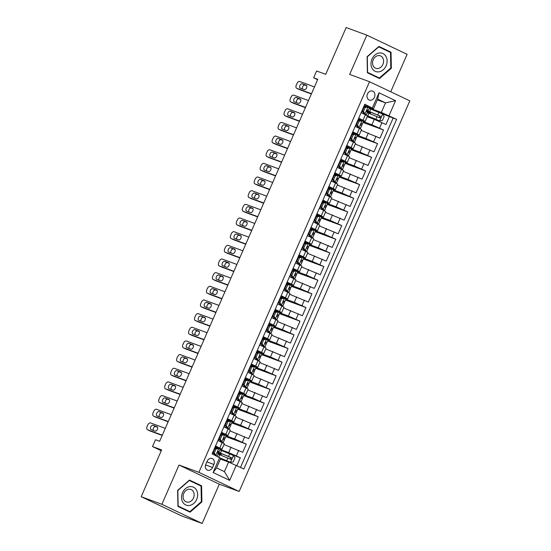 <?xml version="1.0" encoding="UTF-8"?>
<svg xmlns="http://www.w3.org/2000/svg" width="551" height="551" viewBox="0 0 551 551"><rect width="100%" height="100%" fill="white"/><g stroke="black" fill="none" stroke-linecap="round" stroke-linejoin="round"><path stroke-width="0.83" d="M367.483 93.932A4.773 3.85 110.2 0 0 369.322 100.068A4.773 3.85 110.2 0 0 374.453 97.245A4.773 3.85 110.2 0 0 372.614 91.108A4.773 3.85 110.2 0 0 367.483 93.932M390.735 91.79L407.113 54.301L366.835 35.147L346.152 27.55L325.717 74.33L316.611 70.983L313.629 77.815L317.603 79.702M239.162 491.478L409.813 100.861L369.535 81.713L198.877 472.331L239.162 491.478L219.305 484.184L179.02 465.03L161.87 504.303L202.148 523.45L219.305 484.184M202.148 523.45L181.465 515.853L141.187 496.699L161.622 449.919L152.524 446.579L161.264 450.732M161.87 504.303L141.187 496.699M364.693 104.532L361.422 112.872L365.396 114.76L363.013 120.221L365.168 121.392L358.694 119.106M363.013 120.221L359.038 118.334L355.457 126.53L359.431 128.417L357.041 133.879L359.204 135.05L352.73 132.763M357.041 133.879L353.067 131.992L349.486 140.188L353.46 142.075L351.077 147.537L353.232 148.708L346.765 146.421M351.077 147.537L347.102 145.65L343.521 153.846L347.495 155.733L345.105 161.195L347.268 162.366L340.793 160.079M345.105 161.195L341.138 159.308L337.556 167.504L341.53 169.391L339.14 174.853L341.303 176.024L334.829 173.737M339.14 174.853L335.166 172.966L331.585 181.162L335.559 183.049L333.176 188.511L335.332 189.682L328.864 187.395M333.176 188.511L329.202 186.624L325.62 194.82L329.594 196.707L327.204 202.169L329.367 203.34L322.893 201.053M327.204 202.169L323.23 200.282L319.656 208.478L323.63 210.365L321.24 215.827L323.403 216.998L316.928 214.711M321.24 215.827L317.266 213.94L313.684 222.136L317.658 224.023L315.275 229.485L317.431 230.655L310.964 228.369M315.275 229.485L311.301 227.597L307.72 235.794L311.694 237.681L309.304 243.143L311.467 244.313L304.992 242.027M309.304 243.143L305.33 241.255L301.755 249.451L305.729 251.339L303.339 256.8L305.495 257.971L299.028 255.685M303.339 256.8L299.365 254.913L295.784 263.109L299.758 264.997L297.375 270.458L299.53 271.629L293.063 269.343M297.375 270.458L293.401 268.571L289.819 276.767L293.793 278.654L291.403 284.116L293.566 285.287L287.092 283M291.403 284.116L287.429 282.229L283.855 290.425L287.822 292.312L285.439 297.774L287.594 298.945L281.127 296.658M285.439 297.774L281.465 295.887L277.883 304.083L281.857 305.97L279.474 311.432L281.63 312.603L275.163 310.316M279.474 311.432L275.5 309.545L271.918 317.741L275.893 319.628L273.503 325.09L275.665 326.261L269.191 323.974M273.503 325.09L269.529 323.203L265.954 331.399L269.921 333.286L267.538 338.748L269.694 339.919L263.226 337.632M267.538 338.748L263.564 336.861L259.982 345.057L263.957 346.944L261.573 352.406L263.729 353.577L257.255 351.29M261.573 352.406L257.599 350.519L254.018 358.715L257.992 360.602L255.602 366.064L257.765 367.235L251.29 364.948M255.602 366.064L251.628 364.177L248.046 372.373L252.021 374.26L249.637 379.722L251.793 380.893L245.326 378.606M249.637 379.722L245.663 377.834L242.082 386.031L246.056 387.918L243.666 393.38L245.829 394.55L239.354 392.264M243.666 393.38L239.699 391.492L236.117 399.689L240.091 401.576L237.701 407.037L239.864 408.208L233.39 405.922M237.701 407.037L233.727 405.15L230.146 413.346L234.12 415.234L231.737 420.695L233.893 421.866L227.425 419.58M231.737 420.695L227.763 418.808L224.181 427.004L228.155 428.892L225.765 434.353L227.928 435.524L221.454 433.238M225.765 434.353L221.798 432.466L218.217 440.662L224.347 443.72L221.963 449.189L215.489 446.895M236.875 465.65L240.326 457.771L230.008 453.976M223.995 444.533L242.709 452.302L246.29 444.113L225.834 436.592M229.96 430.875L248.673 438.644L252.255 430.455L231.799 422.934M235.931 417.217L254.645 424.986L258.226 416.797L237.77 409.276M241.896 403.552L260.609 411.328L264.191 403.139L243.735 395.618M247.86 389.894L266.574 397.67L270.155 389.481L249.699 381.96M253.832 376.237L272.545 384.013L276.127 375.823L255.671 368.302M259.796 362.579L278.51 370.355L282.091 362.165L261.635 354.644M265.761 348.921L284.481 356.697L288.056 348.507L267.607 340.986M271.733 335.263L290.446 343.039L294.027 334.85L273.571 327.328M277.697 321.605L296.41 329.381L299.992 321.192L279.536 313.671M283.662 307.947L302.382 315.723L305.957 307.534L285.508 300.013M289.633 294.289L308.346 302.065L311.928 293.876L291.472 286.355M295.598 280.631L314.311 288.407L317.893 280.218L297.437 272.697M301.562 266.973L320.283 274.749L323.857 266.56L303.408 259.039M307.534 253.315L326.247 261.091L329.829 252.902L309.373 245.381M313.498 239.657L332.212 247.433L335.793 239.244L315.337 231.723M319.47 226L338.183 233.776L341.765 225.586L321.309 218.065M325.434 212.342L344.148 220.118L347.729 211.928L327.273 204.407M331.399 198.684L350.112 206.46L353.694 198.27L333.238 190.749M337.37 185.026L356.084 192.802L359.665 184.613L339.209 177.091M343.335 171.368L362.048 179.144L365.63 170.955L345.174 163.433M349.3 157.71L368.013 165.486L371.594 157.297L351.139 149.776M355.271 144.052L373.984 151.828L377.566 143.639L357.11 136.118M361.236 130.394L379.949 138.17L383.53 129.981L363.075 122.46M152.524 446.579L155.506 439.746L159.638 441.268L317.769 79.33L313.629 77.815M212.576 467.462L213.891 464.459A4.622 3.733 110.2 0 0 212.107 458.508A4.622 3.733 110.2 0 0 207.142 461.249L205.826 464.252A4.622 3.733 110.2 0 0 207.61 470.196A4.622 3.733 110.2 0 0 212.576 467.462L205.592 464.892M373.495 108.699L364.831 104.215L212.073 453.859L220.744 458.336L216.564 467.902L224.402 471.628L228.582 462.062L243.866 468.977L396.617 119.333L381.333 112.425L385.514 102.865L377.676 99.132L373.495 108.699L364.666 105.448M372.448 107.844L379.012 92.816L395.563 100.681L388.999 115.71M236.241 465.354L229.677 480.376L213.134 472.51L219.697 457.482M358.377 119.836L360.099 120.469M363.35 121.661L371.891 124.801L383.53 129.981M367.2 116.736L374.281 119.34L371.891 124.801M352.413 133.494L354.135 134.127M357.379 135.319L365.926 138.459L377.566 143.639M346.441 147.151L348.17 147.785M351.414 148.977L359.961 152.117L371.594 157.297M340.477 160.809L342.199 161.443M345.449 162.635L353.99 165.775L365.63 170.955M334.512 174.467L336.234 175.101M339.478 176.292L348.025 179.433L359.665 184.613M328.541 188.125L330.269 188.759M333.513 189.95L342.061 193.091L353.694 198.27M322.576 201.783L324.298 202.417M327.542 203.608L336.089 206.749L347.729 211.928M316.611 215.441L318.333 216.075M321.577 217.266L330.125 220.407L341.765 225.586M310.64 229.099L312.362 229.733M315.613 230.924L324.16 234.065L335.793 239.244M304.675 242.757L306.397 243.39M309.641 244.582L318.189 247.723L329.829 252.902M298.711 256.415L300.433 257.048M303.677 258.24L312.224 261.381L323.857 266.56M292.739 270.073L294.461 270.706M297.712 271.898L306.253 275.039L317.893 280.218M286.775 283.731L288.497 284.364M291.741 285.556L300.288 288.696L311.928 293.876M280.81 297.388L282.532 298.022M285.776 299.214L294.324 302.354L305.957 307.534M274.839 311.046L276.561 311.68M279.812 312.872L288.352 316.012L299.992 321.192M268.874 324.704L270.596 325.338M273.84 326.529L282.387 329.67L294.027 334.85M262.91 338.362L264.632 338.996M267.876 340.187L276.423 343.328L288.056 348.507M256.938 352.02L258.66 352.654M261.911 353.845L270.451 356.986L282.091 362.165M250.974 365.678L252.695 366.312M255.94 367.503L264.487 370.644L276.127 375.823M245.009 379.336L246.731 379.97M249.975 381.161L258.522 384.302L270.155 389.481M239.038 392.994L240.759 393.628M244.01 394.819L252.551 397.96L264.191 403.139M233.073 406.652L234.795 407.285M238.039 408.477L246.586 411.618L258.226 416.797M227.102 420.31L228.83 420.943M232.074 422.135L240.622 425.276L252.255 430.455M221.137 433.968L222.859 434.601M226.103 435.793L234.65 438.933L246.29 444.113M215.172 447.626L216.894 448.259M220.138 449.451L228.686 452.591L240.326 457.771M240.525 467.386L393.145 118.052L379.178 112.528M374.281 119.34L385.92 124.512L389.495 116.323M212.383 454.01L215.827 446.124L221.963 449.189M220.421 459.066L228.582 462.062M179.02 465.03L198.877 472.331M366.835 35.147L349.678 74.419L369.535 81.713M377.352 99.862L385.514 102.865L395.563 100.681M364.349 106.178L366.071 106.811M369.315 108.003L381.333 112.425M215.675 447.956L215.138 447.701M218.175 454.127L218.575 453.211M223.052 442.97L225.882 436.309M221.647 434.298L221.109 434.043M229.016 429.312L231.847 422.651M227.611 420.64L227.074 420.385M227.928 435.524L230.311 430.062L228.155 428.892M234.988 415.654L237.812 408.994M233.583 406.982L233.039 406.728M233.893 421.866L236.283 416.404L234.12 415.234M240.952 401.996L243.783 395.336M239.547 393.324L239.01 393.07M239.864 408.208L242.247 402.747L240.091 401.576M246.917 388.338L249.748 381.678M245.512 379.667L244.975 379.412M245.829 394.55L248.219 389.089L246.056 387.918M252.888 374.68L255.719 368.02M251.483 366.009L250.939 365.754M251.793 380.893L254.183 375.431L252.021 374.26M258.853 361.022L261.684 354.362M257.448 352.351L256.911 352.096M257.765 367.235L260.148 361.773L257.992 360.602M264.817 347.364L267.648 340.704M263.412 338.693L262.875 338.438M263.729 353.577L266.119 348.115L263.957 346.944M270.789 333.706L273.62 327.046M269.384 325.035L268.84 324.78M269.694 339.919L272.084 334.457L269.921 333.286M276.754 320.048L279.584 313.388M275.348 311.377L274.811 311.122M275.665 326.261L278.048 320.799L275.893 319.628M282.718 306.39L285.549 299.73M281.313 297.719L280.776 297.464M281.63 312.603L284.02 307.141L281.857 305.97M288.69 292.733L291.52 286.072M287.285 284.061L286.74 283.806M287.594 298.945L289.984 293.483L287.822 292.312M294.654 279.075L297.485 272.414M293.249 270.403L292.712 270.148M293.566 285.287L295.949 279.825L293.793 278.654M300.619 265.417L303.449 258.756M299.214 256.745L298.676 256.49M299.53 271.629L301.92 266.167L299.758 264.997M306.59 251.759L309.421 245.099M305.185 243.087L304.641 242.833M305.495 257.971L307.885 252.51L305.729 251.339M312.555 238.101L315.386 231.441M311.15 229.43L310.612 229.175M311.467 244.313L313.85 238.852L311.694 237.681M318.519 224.443L321.35 217.783M317.114 215.772L316.577 215.517M317.431 230.655L319.821 225.194L317.658 224.023M324.491 210.785L327.322 204.125M323.086 202.114L322.549 201.859M323.403 216.998L325.786 211.536L323.63 210.365M330.455 197.127L333.286 190.467M329.05 188.456L328.513 188.201M329.367 203.34L331.75 197.878L329.594 196.707M336.427 183.469L339.251 176.809M335.015 174.798L334.478 174.543M335.332 189.682L337.722 184.22L335.559 183.049M342.391 169.811L345.222 163.151M340.986 161.14L340.449 160.885M341.303 176.024L343.686 170.562L341.53 169.391M348.356 156.153L351.187 149.493M346.951 147.482L346.414 147.227M347.268 162.366L349.651 156.904L347.495 155.733M354.327 142.495L357.158 135.835M352.922 133.824L352.378 133.569M353.232 148.708L355.622 143.246L353.46 142.075M360.292 128.838L363.123 122.177M358.887 120.166L358.35 119.911M359.204 135.05L361.587 129.588L359.431 128.417M364.852 106.508L364.314 106.253M367.352 112.673L367.751 111.763M393.145 118.052L396.617 119.333M367.173 115.655A11.413 0.496 -156.4 0 1 367.765 115.896L379.605 120.869L368.543 116.316A9.47 0.413 -156.4 0 0 367.551 115.917L365.396 114.76M216.564 467.902L213.134 472.51M224.402 471.628L229.677 480.376M379.012 92.816L377.676 99.132M201.893 501.885L201.59 485.824L189.461 480.059L177.636 490.356L177.939 506.417L190.074 512.182L201.893 501.885L201.322 501.679M378.909 46.415L367.09 56.712L367.393 72.78L379.522 78.545L391.348 68.248L391.038 52.187L378.909 46.415M198.119 484.687L189.179 480.3M198.112 484.549L201.59 485.824M387.567 51.043L378.633 46.663M387.567 50.906L391.038 52.187M390.769 68.035L391.348 68.248M216.054 448.886L214.98 448.486L217.755 448.156L218.83 448.555L216.054 448.886L214.263 452.984L215.847 455.381L217.218 456.132L216.722 456.07M215.847 455.381L215.138 455.319M162.304 435.173L147.599 429.773A2.982 1.756 -64.6 0 1 147.51 429.732A2.982 1.756 -64.6 0 1 147.138 426.433L147.737 425.062A2.982 1.756 -64.6 0 1 150.581 422.941L165.286 428.347M150.148 430.985A2.982 1.756 115.4 0 0 150.237 431.027A2.982 1.756 115.4 0 0 150.32 431.068L162.194 435.428M218.83 448.555L220.207 449.306L219.071 451.903L218.368 451.483M216.77 448.273L216.743 448.273A9.47 0.413 23.6 0 1 215.117 447.756M214.98 448.486L213.189 452.585L214.263 452.984M214.766 454.988L213.189 452.585M151.119 429.635A2.39 1.405 115.4 0 1 151.043 429.608A2.39 1.405 115.4 0 1 150.774 426.908A2.39 1.405 115.4 0 1 153.026 425.269L156.994 426.722A2.39 1.405 115.4 0 1 157.069 426.756A2.39 1.405 115.4 0 1 157.338 429.456A2.39 1.405 115.4 0 1 155.086 431.096L151.119 429.635M217.721 451.703L219.071 451.903M218.334 451.469L218.41 451.496C217.466 451.696 217.225 452.24 217.693 453.136L218.354 453.535L217.218 456.132M153.33 430.448A2.39 1.405 115.4 0 1 153.736 427.748A2.39 1.405 115.4 0 1 155.747 426.557L157.503 427.204M219.939 453.018L219.677 453.618L221.323 454.52L219.615 453.962A0.895 0.53 -64.6 0 0 218.864 454.403M220.724 458.322L230.435 462.317L233.204 461.986L234.995 457.888L233.417 455.491L221.571 450.518A11.413 0.496 -156.4 0 0 219.959 449.864M230.435 462.317L220.469 458.115M218.492 453.397L219.546 453.742L218.575 453.218A11.413 0.496 -156.4 0 1 217.404 452.647M218.113 454.1A11.413 0.496 23.6 0 1 219.718 454.747L230.649 459.3C231.861 459.197 232.102 458.652 231.365 457.661L220.434 453.108A11.413 0.496 -156.4 0 0 217.535 451.958M219.677 453.618A9.47 0.413 23.6 0 1 217.397 452.488M217.473 452.089A9.47 0.413 23.6 0 1 221.22 453.535L230.173 457.22L230.442 458.749M182.526 492.697A9.698 7.824 110.2 0 0 185.721 504.936A9.698 7.824 110.2 0 0 196.673 499.426A9.698 7.824 110.2 0 0 193.477 487.18A9.698 7.824 110.2 0 0 182.526 492.697M183.779 493.393A6.64 5.358 110.2 0 0 186.328 501.933A6.64 5.358 110.2 0 0 193.463 498.001A6.64 5.358 110.2 0 0 190.908 489.467A6.64 5.358 110.2 0 0 183.779 493.393M189.895 511.624L178.145 506.038L177.849 490.473L189.303 480.493L201.053 486.085L201.356 501.644L189.895 511.624L177.939 506.293M372.152 68.427A9.698 7.824 110.2 0 0 383.241 69.77A9.698 7.824 110.2 0 0 385.948 56.416A9.698 7.824 110.2 0 0 374.866 55.066A9.698 7.824 110.2 0 0 372.152 68.427M373.351 66.175A6.64 5.358 110.2 0 0 375.782 68.29A6.64 5.358 110.2 0 0 382.201 65.659A6.64 5.358 110.2 0 0 382.793 57.951A6.64 5.358 110.2 0 0 380.362 55.83A6.64 5.358 110.2 0 0 373.943 58.461A6.64 5.358 110.2 0 0 373.351 66.175M378.509 46.766L390.507 52.441L390.804 68.007L379.35 77.987L367.393 72.656M379.35 77.987L367.593 72.395L367.297 56.829L378.757 46.856M222.019 435.228L220.944 434.829L223.72 434.498L224.794 434.897L222.019 435.228L220.228 439.326L221.812 441.723L223.189 442.474L221.509 442.226M221.812 441.723L219.925 441.475M168.269 421.515L153.564 416.115A2.982 1.756 -64.6 0 1 153.481 416.074A2.982 1.756 -64.6 0 1 153.109 412.775L153.701 411.404A2.982 1.756 -64.6 0 1 156.553 409.283L171.258 414.689M156.119 417.327A2.982 1.756 115.4 0 0 156.202 417.369A2.982 1.756 115.4 0 0 156.291 417.41L168.158 421.77M224.794 434.897L226.172 435.648L225.035 438.245L224.34 437.825M222.735 434.615L222.707 434.615A9.47 0.413 23.6 0 1 221.082 434.098M220.944 434.829L219.153 438.927L220.228 439.326M220.737 441.33L219.153 438.927M157.083 415.977A2.39 1.405 115.4 0 1 157.014 415.95A2.39 1.405 115.4 0 1 156.739 413.25A2.39 1.405 115.4 0 1 158.991 411.611L162.965 413.064A2.39 1.405 115.4 0 1 163.034 413.098A2.39 1.405 115.4 0 1 163.303 415.798A2.39 1.405 115.4 0 1 161.05 417.438L157.083 415.977M223.692 438.045L225.035 438.245M224.298 437.811L224.374 437.838C223.43 438.038 223.196 438.582 223.658 439.478L224.319 439.877L223.189 442.474M159.294 416.79A2.39 1.405 115.4 0 1 159.7 414.09A2.39 1.405 115.4 0 1 161.712 412.899L163.468 413.546M227.99 421.57L226.916 421.171L229.684 420.84L230.759 421.24L227.99 421.57L226.199 425.668L227.777 428.065L229.154 428.816L227.48 428.568M227.777 428.065L225.896 427.817M174.24 407.857L159.535 402.457A2.982 1.756 -64.6 0 1 159.446 402.416A2.982 1.756 -64.6 0 1 159.074 399.117L159.673 397.746A2.982 1.756 -64.6 0 1 162.517 395.625L177.222 401.032M162.084 403.669A2.982 1.756 115.4 0 0 162.166 403.711A2.982 1.756 115.4 0 0 162.256 403.752L174.13 408.112M230.759 421.24L232.136 421.99L231.007 424.587L230.304 424.167M228.699 420.957L228.679 420.957A9.47 0.413 23.6 0 1 227.046 420.441M226.916 421.171L225.125 425.269L226.199 425.668M226.702 427.672L225.125 425.269M163.048 402.32A2.39 1.405 115.4 0 1 162.979 402.292A2.39 1.405 115.4 0 1 162.703 399.592A2.39 1.405 115.4 0 1 164.956 397.953L168.93 399.406A2.39 1.405 115.4 0 1 168.999 399.441A2.39 1.405 115.4 0 1 169.274 402.14A2.39 1.405 115.4 0 1 167.022 403.78L163.048 402.32M229.657 424.387L231.007 424.587M230.263 424.153L230.346 424.18C229.402 424.38 229.161 424.924 229.629 425.82L230.29 426.219L229.154 428.816M165.266 403.132A2.39 1.405 115.4 0 1 165.672 400.432A2.39 1.405 115.4 0 1 167.683 399.241L169.439 399.888M233.955 407.912L232.88 407.513L235.656 407.182L236.73 407.582L233.955 407.912L232.164 412.01L233.748 414.407L235.119 415.158L233.445 414.91M233.748 414.407L231.861 414.159M180.205 394.199L165.5 388.799A2.982 1.756 -64.6 0 1 165.41 388.758A2.982 1.756 -64.6 0 1 165.038 385.459L165.637 384.088A2.982 1.756 -64.6 0 1 168.482 381.967L183.187 387.374M168.048 390.012A2.982 1.756 115.4 0 0 168.138 390.053A2.982 1.756 115.4 0 0 168.22 390.094L180.094 394.454M236.73 407.582L238.108 408.332L236.971 410.929L236.269 410.509M234.643 407.306L234.643 407.299A9.47 0.413 23.6 0 1 233.018 406.783M232.88 407.513L231.089 411.611L232.164 412.01M232.667 414.015L231.089 411.611M169.019 388.662A2.39 1.405 115.4 0 1 168.943 388.634A2.39 1.405 115.4 0 1 168.675 385.934A2.39 1.405 115.4 0 1 170.927 384.295L174.894 385.748A2.39 1.405 115.4 0 1 174.97 385.783A2.39 1.405 115.4 0 1 175.239 388.483A2.39 1.405 115.4 0 1 172.986 390.122L169.019 388.662M235.621 410.729L236.971 410.929M236.234 410.495L236.31 410.523C235.367 410.722 235.132 411.266 235.594 412.162L236.255 412.561L235.119 415.158M171.23 389.474A2.39 1.405 115.4 0 1 171.636 386.774A2.39 1.405 115.4 0 1 173.648 385.583L175.404 386.23M239.919 394.254L238.845 393.855L241.62 393.524L242.695 393.924L239.919 394.254L238.135 398.352L239.713 400.749L241.09 401.5L239.41 401.252M239.713 400.749L237.825 400.501M186.169 380.541L171.471 375.141A2.982 1.756 -64.6 0 1 171.382 375.1A2.982 1.756 -64.6 0 1 171.01 371.801L171.602 370.43A2.982 1.756 -64.6 0 1 174.453 368.309L189.158 373.716M174.02 376.354A2.982 1.756 115.4 0 0 174.102 376.395A2.982 1.756 115.4 0 0 174.192 376.436L186.059 380.796M242.695 393.924L244.072 394.674L242.936 397.271L242.24 396.851M240.635 393.641L240.608 393.641A9.47 0.413 23.6 0 1 238.982 393.125M238.845 393.855L237.054 397.953L238.135 398.352M238.638 400.357L237.054 397.953M174.984 375.004A2.39 1.405 115.4 0 1 174.915 374.976A2.39 1.405 115.4 0 1 174.639 372.276A2.39 1.405 115.4 0 1 176.892 370.637L180.866 372.09A2.39 1.405 115.4 0 1 180.935 372.125A2.39 1.405 115.4 0 1 181.21 374.825A2.39 1.405 115.4 0 1 178.958 376.464L174.984 375.004M241.593 397.071L242.936 397.271M242.199 396.837L242.275 396.865C241.338 397.064 241.097 397.608 241.558 398.504L242.22 398.903L241.09 401.5M177.195 375.816A2.39 1.405 115.4 0 1 177.608 373.117A2.39 1.405 115.4 0 1 179.612 371.925L181.375 372.572M245.891 380.596L244.816 380.197L247.585 379.866L248.659 380.266L245.891 380.596L244.1 384.694L245.677 387.091L247.055 387.842L245.381 387.594M245.677 387.091L243.797 386.843M192.141 366.883L177.436 361.484A2.982 1.756 -64.6 0 1 177.346 361.442A2.982 1.756 -64.6 0 1 176.974 358.143L177.574 356.772A2.982 1.756 -64.6 0 1 180.418 354.651L195.123 360.058M179.984 362.696A2.982 1.756 115.4 0 0 180.067 362.737A2.982 1.756 115.4 0 0 180.156 362.778L192.03 367.138M248.659 380.266L250.037 381.017L248.907 383.613L248.205 383.193M246.6 379.983L246.579 379.983A9.47 0.413 23.6 0 1 244.954 379.467M244.816 380.197L243.025 384.295L244.1 384.694M244.603 386.699L243.025 384.295M180.948 361.346A2.39 1.405 115.4 0 1 180.88 361.318A2.39 1.405 115.4 0 1 180.611 358.618A2.39 1.405 115.4 0 1 182.863 356.979L186.83 358.432A2.39 1.405 115.4 0 1 186.899 358.467A2.39 1.405 115.4 0 1 187.175 361.167A2.39 1.405 115.4 0 1 184.922 362.806L180.948 361.346M247.557 383.413L248.907 383.613M248.164 383.179L248.246 383.207C247.303 383.406 247.062 383.951 247.53 384.846L248.191 385.245L247.055 387.842M183.166 362.159A2.39 1.405 115.4 0 1 183.573 359.459A2.39 1.405 115.4 0 1 185.584 358.267L187.34 358.915M251.855 366.938L250.781 366.539L253.488 366.215L254.631 366.608L251.855 366.938L250.064 371.037L251.649 373.433L253.019 374.184L251.346 373.936M251.649 373.433L249.761 373.185M198.105 353.225L183.4 347.826A2.982 1.756 -64.6 0 1 183.318 347.784A2.982 1.756 -64.6 0 1 182.939 344.485L183.538 343.115A2.982 1.756 -64.6 0 1 186.383 340.993L201.087 346.4M185.949 349.038A2.982 1.756 115.4 0 0 186.038 349.079A2.982 1.756 115.4 0 0 186.121 349.12L197.995 353.48M254.631 366.608L256.008 367.359L254.872 369.955L254.169 369.535M252.572 366.325L252.544 366.325A9.47 0.413 23.6 0 1 250.919 365.809M250.781 366.539L248.99 370.637L250.064 371.037M250.567 373.041L248.99 370.637M186.92 347.688A2.39 1.405 115.4 0 1 186.844 347.66A2.39 1.405 115.4 0 1 186.575 344.96A2.39 1.405 115.4 0 1 188.828 343.321L192.795 344.774A2.39 1.405 115.4 0 1 192.871 344.809A2.39 1.405 115.4 0 1 193.139 347.509A2.39 1.405 115.4 0 1 190.887 349.148L186.92 347.688M253.522 369.755L254.872 369.955M254.135 369.521L254.211 369.549C253.267 369.749 253.033 370.293 253.494 371.188L254.156 371.588L253.019 374.184M189.131 348.501A2.39 1.405 115.4 0 1 189.537 345.801A2.39 1.405 115.4 0 1 191.548 344.609L193.305 345.257M257.82 353.281L256.745 352.881L259.452 352.557L260.595 352.95L257.82 353.281L256.036 357.379L257.613 359.775L258.991 360.526L257.31 360.278M257.613 359.775L255.726 359.527M204.07 339.568L189.372 334.168A2.982 1.756 -64.6 0 1 189.282 334.126A2.982 1.756 -64.6 0 1 188.91 330.827L189.503 329.457A2.982 1.756 -64.6 0 1 192.354 327.335L207.059 332.742M191.92 335.38A2.982 1.756 115.4 0 0 192.003 335.421A2.982 1.756 115.4 0 0 192.092 335.463L203.96 339.822M260.595 352.95L261.973 353.701L260.837 356.297L260.141 355.877M258.509 352.674L258.509 352.668A9.47 0.413 23.6 0 1 256.883 352.151M256.745 352.881L254.955 356.979L256.036 357.379M256.539 359.383L254.955 356.979M192.884 334.03A2.39 1.405 115.4 0 1 192.816 334.002A2.39 1.405 115.4 0 1 192.54 331.303A2.39 1.405 115.4 0 1 194.792 329.663L198.766 331.117A2.39 1.405 115.4 0 1 198.835 331.151A2.39 1.405 115.4 0 1 199.111 333.851A2.39 1.405 115.4 0 1 196.859 335.49L192.884 334.03M259.493 356.098L260.837 356.297M260.1 355.863L260.175 355.891C259.239 356.091 258.998 356.635 259.459 357.53L260.12 357.93L258.991 360.526M195.095 334.843A2.39 1.405 115.4 0 1 195.509 332.143A2.39 1.405 115.4 0 1 197.513 330.951L199.276 331.599M263.791 339.623L262.717 339.223L265.417 338.899L266.567 339.292L263.791 339.623L262 343.721L263.578 346.118L264.955 346.868L263.282 346.62M263.578 346.118L261.697 345.87M210.041 325.91L195.336 320.51A2.982 1.756 -64.6 0 1 195.247 320.468A2.982 1.756 -64.6 0 1 194.875 317.169L195.474 315.799A2.982 1.756 -64.6 0 1 198.319 313.677L213.023 319.084M197.885 321.722A2.982 1.756 115.4 0 0 197.967 321.763A2.982 1.756 115.4 0 0 198.057 321.805L209.931 326.164M266.567 339.292L267.938 340.043L266.808 342.639L266.105 342.219M264.501 339.01L264.48 339.01A9.47 0.413 23.6 0 1 262.855 338.493M262.717 339.223L260.926 343.321L262 343.721M262.503 345.725L260.926 343.321M198.849 320.372A2.39 1.405 115.4 0 1 198.78 320.345A2.39 1.405 115.4 0 1 198.512 317.645A2.39 1.405 115.4 0 1 200.764 316.005L204.731 317.459A2.39 1.405 115.4 0 1 204.8 317.493A2.39 1.405 115.4 0 1 205.075 320.193A2.39 1.405 115.4 0 1 202.823 321.832L198.849 320.372M265.458 342.44L266.808 342.639M266.064 342.205L266.147 342.233C265.203 342.433 264.962 342.977 265.43 343.872L266.092 344.272L264.955 346.868M201.067 321.185A2.39 1.405 115.4 0 1 201.473 318.485A2.39 1.405 115.4 0 1 203.484 317.293L205.241 317.941M269.756 325.965L268.681 325.565L271.388 325.242L272.531 325.634L269.756 325.965L267.965 330.063L269.549 332.46L270.927 333.21L269.246 332.962M269.549 332.46L267.662 332.212M216.006 312.252L201.301 306.852A2.982 1.756 -64.6 0 1 201.218 306.811A2.982 1.756 -64.6 0 1 200.84 303.511L201.439 302.141A2.982 1.756 -64.6 0 1 204.283 300.019L218.988 305.426M203.856 308.064A2.982 1.756 115.4 0 0 203.939 308.105A2.982 1.756 115.4 0 0 204.022 308.147L215.896 312.507M272.531 325.634L273.909 326.385L272.773 328.981L272.077 328.561M270.472 325.352L270.445 325.352A9.47 0.413 23.6 0 1 268.819 324.835M268.681 325.565L266.891 329.663L267.965 330.063M268.468 332.067L266.891 329.663M204.82 306.714A2.39 1.405 115.4 0 1 204.752 306.687A2.39 1.405 115.4 0 1 204.476 303.987A2.39 1.405 115.4 0 1 206.728 302.347L210.702 303.801A2.39 1.405 115.4 0 1 210.771 303.835A2.39 1.405 115.4 0 1 211.04 306.535A2.39 1.405 115.4 0 1 208.788 308.174L204.82 306.714M271.423 328.782L272.773 328.981M272.036 328.548L272.111 328.575C271.168 328.775 270.934 329.319 271.395 330.214L272.056 330.614L270.927 333.21M207.031 307.527A2.39 1.405 115.4 0 1 207.438 304.827A2.39 1.405 115.4 0 1 209.449 303.635L211.205 304.283M275.727 312.307L274.646 311.907L277.353 311.584L278.496 311.976L275.727 312.307L273.937 316.405L275.514 318.802L276.891 319.552L275.211 319.305M275.514 318.802L273.627 318.554M221.97 298.594L207.272 293.194A2.982 1.756 -64.6 0 1 207.183 293.153A2.982 1.756 -64.6 0 1 206.811 289.854L207.403 288.483A2.982 1.756 -64.6 0 1 210.255 286.362L224.96 291.768M209.821 294.406A2.982 1.756 115.4 0 0 209.903 294.448A2.982 1.756 115.4 0 0 209.993 294.489L221.86 298.849M278.496 311.976L279.874 312.727L278.737 315.324L278.041 314.903M276.437 311.694L276.409 311.694A9.47 0.413 23.6 0 1 274.784 311.177M274.646 311.907L272.855 316.005L273.937 316.405M274.439 318.409L272.855 316.005M210.785 293.056A2.39 1.405 115.4 0 1 210.716 293.029A2.39 1.405 115.4 0 1 210.441 290.329A2.39 1.405 115.4 0 1 212.693 288.69L216.667 290.143A2.39 1.405 115.4 0 1 216.736 290.177A2.39 1.405 115.4 0 1 217.011 292.877A2.39 1.405 115.4 0 1 214.759 294.516L210.785 293.056M277.394 315.124L278.737 315.324M278 314.89L278.076 314.917C277.139 315.117 276.898 315.661 277.36 316.556L278.028 316.956L276.891 319.552M212.996 293.869A2.39 1.405 115.4 0 1 213.409 291.169A2.39 1.405 115.4 0 1 215.413 289.978L217.177 290.625M281.692 298.649L280.617 298.249L283.317 297.926L284.468 298.318L281.692 298.649L279.901 302.747L281.478 305.144L282.856 305.895L281.182 305.647M281.478 305.144L279.598 304.896M227.942 284.936L213.237 279.536A2.982 1.756 -64.6 0 1 213.147 279.495A2.982 1.756 -64.6 0 1 212.776 276.196L213.375 274.825A2.982 1.756 -64.6 0 1 216.219 272.704L230.924 278.11M215.785 280.748A2.982 1.756 115.4 0 0 215.868 280.79A2.982 1.756 115.4 0 0 215.958 280.831L227.832 285.191M284.468 298.318L285.838 299.069L284.709 301.666L284.006 301.245M282.374 298.043L282.381 298.036A9.47 0.413 23.6 0 1 280.755 297.519M280.617 298.249L278.827 302.347L279.901 302.747M280.404 304.751L278.827 302.347M216.75 279.398A2.39 1.405 115.4 0 1 216.681 279.371A2.39 1.405 115.4 0 1 216.412 276.671A2.39 1.405 115.4 0 1 218.664 275.032L222.632 276.485A2.39 1.405 115.4 0 1 222.7 276.519A2.39 1.405 115.4 0 1 222.976 279.219A2.39 1.405 115.4 0 1 220.724 280.858L216.75 279.398M283.359 301.466L284.709 301.666M283.965 301.232L284.047 301.259C283.104 301.459 282.863 302.003 283.331 302.898L283.992 303.298L282.856 305.895M218.967 280.211A2.39 1.405 115.4 0 1 219.374 277.511A2.39 1.405 115.4 0 1 221.385 276.32L223.141 276.967M287.656 284.991L286.582 284.591L289.289 284.268L290.432 284.66L287.656 284.991L285.866 289.089L287.45 291.486L288.827 292.237L287.147 291.989M287.45 291.486L285.563 291.238M233.906 271.278L219.202 265.878A2.982 1.756 -64.6 0 1 219.119 265.837A2.982 1.756 -64.6 0 1 218.74 262.538L219.339 261.167A2.982 1.756 -64.6 0 1 222.191 259.046L236.889 264.452M221.757 267.09A2.982 1.756 115.4 0 0 221.839 267.132A2.982 1.756 115.4 0 0 221.929 267.173L233.796 271.533M290.432 284.66L291.81 285.411L290.673 288.008L289.978 287.588M288.373 284.378L288.345 284.378A9.47 0.413 23.6 0 1 286.72 283.861M286.582 284.591L284.791 288.69L285.866 289.089M286.375 291.093L284.791 288.69M222.721 265.74A2.39 1.405 115.4 0 1 222.652 265.713A2.39 1.405 115.4 0 1 222.377 263.013A2.39 1.405 115.4 0 1 224.629 261.374L228.603 262.827A2.39 1.405 115.4 0 1 228.672 262.861A2.39 1.405 115.4 0 1 228.94 265.561A2.39 1.405 115.4 0 1 226.688 267.201L222.721 265.74M289.33 287.808L290.673 288.008M289.936 287.574L290.012 287.601C289.068 287.801 288.834 288.345 289.296 289.241L289.957 289.64L288.827 292.237M224.932 266.553A2.39 1.405 115.4 0 1 225.338 263.853A2.39 1.405 115.4 0 1 227.349 262.662L229.106 263.309M293.628 271.333L292.547 270.934L295.253 270.61L296.397 271.002L293.628 271.333L291.837 275.431L293.414 277.828L294.792 278.579L293.111 278.331M293.414 277.828L291.527 277.58M239.878 257.62L225.173 252.22A2.982 1.756 -64.6 0 1 225.083 252.179A2.982 1.756 -64.6 0 1 224.712 248.88L225.304 247.509A2.982 1.756 -64.6 0 1 228.155 245.388L242.86 250.795M227.721 253.432A2.982 1.756 115.4 0 0 227.804 253.474A2.982 1.756 115.4 0 0 227.894 253.515L239.761 257.875M296.397 271.002L297.774 271.753L296.645 274.35L295.942 273.93M294.337 270.72L294.317 270.72A9.47 0.413 23.6 0 1 292.684 270.204M292.547 270.934L290.763 275.032L291.837 275.431M292.34 277.435L290.763 275.032M228.686 252.082A2.39 1.405 115.4 0 1 228.617 252.055A2.39 1.405 115.4 0 1 228.341 249.355A2.39 1.405 115.4 0 1 230.594 247.716L234.568 249.169A2.39 1.405 115.4 0 1 234.636 249.204A2.39 1.405 115.4 0 1 234.912 251.903A2.39 1.405 115.4 0 1 232.66 253.543L228.686 252.082M295.295 274.15L296.645 274.35M295.901 273.916L295.977 273.943C295.04 274.143 294.799 274.687 295.26 275.583L295.928 275.982L294.792 278.579M230.903 252.895A2.39 1.405 115.4 0 1 231.31 250.195A2.39 1.405 115.4 0 1 233.321 249.004L235.077 249.651M299.592 257.675L298.518 257.276L301.218 256.952L302.368 257.345L299.592 257.675L297.802 261.773L299.379 264.17L300.756 264.921L299.083 264.673M299.379 264.17L297.499 263.922M245.842 243.962L231.138 238.562A2.982 1.756 -64.6 0 1 231.048 238.521A2.982 1.756 -64.6 0 1 230.676 235.222L231.275 233.851A2.982 1.756 -64.6 0 1 234.12 231.73L248.825 237.137M233.686 239.775A2.982 1.756 115.4 0 0 233.769 239.816A2.982 1.756 115.4 0 0 233.858 239.857L245.732 244.217M302.368 257.345L303.739 258.095L302.609 260.692L301.907 260.272M300.274 257.069L300.281 257.062A9.47 0.413 23.6 0 1 298.656 256.546M298.518 257.276L296.727 261.374L297.802 261.773M298.305 263.777L296.727 261.374M234.65 238.425A2.39 1.405 115.4 0 1 234.581 238.397A2.39 1.405 115.4 0 1 234.313 235.697A2.39 1.405 115.4 0 1 236.565 234.058L240.532 235.511A2.39 1.405 115.4 0 1 240.601 235.546A2.39 1.405 115.4 0 1 240.877 238.246A2.39 1.405 115.4 0 1 238.624 239.885L234.65 238.425M301.259 260.492L302.609 260.692M301.865 260.258L301.948 260.286C301.004 260.485 300.763 261.029 301.232 261.925L301.893 262.324L300.756 264.921M236.868 239.237A2.39 1.405 115.4 0 1 237.274 236.537A2.39 1.405 115.4 0 1 239.286 235.346L241.042 235.993M305.557 244.017L304.483 243.618L307.189 243.294L308.333 243.687L305.557 244.017L303.766 248.115L305.35 250.512L306.728 251.263L305.047 251.015M305.35 250.512L303.463 250.264M251.807 230.304L237.102 224.904A2.982 1.756 -64.6 0 1 237.02 224.863A2.982 1.756 -64.6 0 1 236.641 221.564L237.24 220.193A2.982 1.756 -64.6 0 1 240.091 218.072L254.789 223.479M239.657 226.117A2.982 1.756 115.4 0 0 239.74 226.158A2.982 1.756 115.4 0 0 239.83 226.199L251.697 230.559M308.333 243.687L309.71 244.437L308.574 247.034L307.878 246.614M306.273 243.404L306.246 243.404A9.47 0.413 23.6 0 1 304.62 242.888M304.483 243.618L302.692 247.716L303.766 248.115M304.276 250.12L302.692 247.716M240.622 224.767A2.39 1.405 115.4 0 1 240.553 224.739A2.39 1.405 115.4 0 1 240.277 222.039A2.39 1.405 115.4 0 1 242.53 220.4L246.504 221.853A2.39 1.405 115.4 0 1 246.572 221.888A2.39 1.405 115.4 0 1 246.841 224.588A2.39 1.405 115.4 0 1 244.589 226.227L240.622 224.767M307.231 246.834L308.574 247.034M307.837 246.6L307.913 246.628C306.969 246.827 306.735 247.371 307.196 248.267L307.857 248.666L306.728 251.263M242.833 225.579A2.39 1.405 115.4 0 1 243.239 222.88A2.39 1.405 115.4 0 1 245.25 221.688L247.006 222.335M311.529 230.359L310.447 229.96L313.154 229.636L314.297 230.029L311.529 230.359L309.738 234.457L311.315 236.854L312.692 237.605L311.012 237.357M311.315 236.854L309.428 236.606M257.778 216.646L243.074 211.247A2.982 1.756 -64.6 0 1 242.984 211.205A2.982 1.756 -64.6 0 1 242.612 207.906L243.205 206.535A2.982 1.756 -64.6 0 1 246.056 204.414L260.761 209.821M245.622 212.459A2.982 1.756 115.4 0 0 245.705 212.5A2.982 1.756 115.4 0 0 245.794 212.541L257.668 216.901M314.297 230.029L315.675 230.779L314.545 233.376L313.843 232.956M312.238 229.746L312.217 229.746A9.47 0.413 23.6 0 1 310.585 229.23M310.447 229.96L308.663 234.058L309.738 234.457M310.241 236.462L308.663 234.058M246.586 211.109A2.39 1.405 115.4 0 1 246.517 211.081A2.39 1.405 115.4 0 1 246.242 208.381A2.39 1.405 115.4 0 1 248.494 206.742L252.468 208.195A2.39 1.405 115.4 0 1 252.537 208.23A2.39 1.405 115.4 0 1 252.813 210.93A2.39 1.405 115.4 0 1 250.56 212.569L246.586 211.109M313.195 233.176L314.545 233.376M313.801 232.942L313.877 232.97C312.94 233.169 312.699 233.714 313.168 234.609L313.829 235.008L312.692 237.605M248.804 211.921A2.39 1.405 115.4 0 1 249.21 209.222A2.39 1.405 115.4 0 1 251.222 208.03L252.978 208.677M317.493 216.701L316.419 216.302L319.125 215.978L320.269 216.371L317.493 216.701L315.702 220.799L317.286 223.196L318.657 223.947L316.983 223.699M317.286 223.196L315.399 222.948M263.743 202.988L249.038 197.589A2.982 1.756 -64.6 0 1 248.949 197.547A2.982 1.756 -64.6 0 1 248.577 194.248L249.176 192.878A2.982 1.756 -64.6 0 1 252.021 190.756L266.725 196.163M251.587 198.801A2.982 1.756 115.4 0 0 251.676 198.842A2.982 1.756 115.4 0 0 251.759 198.883L263.633 203.243M320.269 216.371L321.646 217.122L320.51 219.718L319.807 219.298M318.209 216.088L318.182 216.088A9.47 0.413 23.6 0 1 316.556 215.572M316.419 216.302L314.628 220.4L315.702 220.799M316.205 222.804L314.628 220.4M252.558 197.451A2.39 1.405 115.4 0 1 252.482 197.423A2.39 1.405 115.4 0 1 252.213 194.723A2.39 1.405 115.4 0 1 254.466 193.084L258.433 194.537A2.39 1.405 115.4 0 1 258.509 194.572A2.39 1.405 115.4 0 1 258.777 197.272A2.39 1.405 115.4 0 1 256.525 198.911L252.558 197.451M319.16 219.518L320.51 219.718M319.773 219.284L319.849 219.312C318.905 219.512 318.664 220.056 319.132 220.951L319.794 221.35L318.657 223.947M254.769 198.264A2.39 1.405 115.4 0 1 255.175 195.564A2.39 1.405 115.4 0 1 257.186 194.372L258.942 195.02M323.458 203.043L322.383 202.644L325.09 202.32L326.233 202.713L323.458 203.043L321.667 207.142L323.251 209.538L324.629 210.289L322.948 210.041M323.251 209.538L321.364 209.29M269.708 189.33L255.003 183.931A2.982 1.756 -64.6 0 1 254.92 183.889A2.982 1.756 -64.6 0 1 254.548 180.59L255.141 179.22A2.982 1.756 -64.6 0 1 257.992 177.098L272.69 182.505M257.558 185.143A2.982 1.756 115.4 0 0 257.641 185.184A2.982 1.756 115.4 0 0 257.73 185.226L269.597 189.585M326.233 202.713L327.611 203.464L326.474 206.06L325.779 205.64M324.146 202.437L324.146 202.431A9.47 0.413 23.6 0 1 322.521 201.914M322.383 202.644L320.592 206.742L321.667 207.142M322.177 209.146L320.592 206.742M258.522 183.793A2.39 1.405 115.4 0 1 258.453 183.765A2.39 1.405 115.4 0 1 258.178 181.065A2.39 1.405 115.4 0 1 260.43 179.426L264.404 180.88A2.39 1.405 115.4 0 1 264.473 180.914A2.39 1.405 115.4 0 1 264.742 183.614A2.39 1.405 115.4 0 1 262.49 185.253L258.522 183.793M325.131 205.86L326.474 206.06M325.737 205.626L325.813 205.654C324.87 205.854 324.635 206.398 325.097 207.293L325.758 207.693L324.629 210.289M260.733 184.606A2.39 1.405 115.4 0 1 261.14 181.906A2.39 1.405 115.4 0 1 263.151 180.714L264.907 181.362M329.429 189.386L328.355 188.986L331.055 188.662L332.198 189.055L329.429 189.386L327.638 193.484L329.216 195.88L330.593 196.631L328.919 196.383M329.216 195.88L327.335 195.633M275.679 175.673L260.974 170.273A2.982 1.756 -64.6 0 1 260.885 170.231A2.982 1.756 -64.6 0 1 260.513 166.932L261.105 165.562A2.982 1.756 -64.6 0 1 263.957 163.44L278.661 168.847M263.523 171.485A2.982 1.756 115.4 0 0 263.605 171.526A2.982 1.756 115.4 0 0 263.695 171.568L275.569 175.927M332.198 189.055L333.575 189.806L332.446 192.402L331.743 191.982M330.139 188.773L330.118 188.773A9.47 0.413 23.6 0 1 328.486 188.256M328.355 188.986L326.564 193.084L327.638 193.484M328.141 195.488L326.564 193.084M264.487 170.135A2.39 1.405 115.4 0 1 264.418 170.107A2.39 1.405 115.4 0 1 264.143 167.408A2.39 1.405 115.4 0 1 266.395 165.768L270.369 167.222A2.39 1.405 115.4 0 1 270.438 167.256A2.39 1.405 115.4 0 1 270.713 169.956A2.39 1.405 115.4 0 1 268.461 171.595L264.487 170.135M331.096 192.203L332.446 192.402M331.702 191.968L331.785 191.996C330.841 192.196 330.6 192.74 331.068 193.635L331.73 194.035L330.593 196.631M266.705 170.948A2.39 1.405 115.4 0 1 267.111 168.248A2.39 1.405 115.4 0 1 269.122 167.056L270.878 167.704M335.394 175.728L334.319 175.328L337.026 175.004L338.169 175.397L335.394 175.728L333.603 179.826L335.187 182.223L336.558 182.973L334.884 182.725M335.187 182.223L333.3 181.975M281.644 162.015L266.939 156.615A2.982 1.756 -64.6 0 1 266.849 156.574A2.982 1.756 -64.6 0 1 266.477 153.274L267.077 151.904A2.982 1.756 -64.6 0 1 269.921 149.782L284.626 155.189M269.487 157.827A2.982 1.756 115.4 0 0 269.577 157.868A2.982 1.756 115.4 0 0 269.659 157.903L281.533 162.269M338.169 175.397L339.547 176.148L338.41 178.744L337.708 178.324M336.11 175.115L336.082 175.115A9.47 0.413 23.6 0 1 334.457 174.598M334.319 175.328L332.529 179.426L333.603 179.826M334.106 181.83L332.529 179.426M270.458 156.477A2.39 1.405 115.4 0 1 270.383 156.45A2.39 1.405 115.4 0 1 270.114 153.75A2.39 1.405 115.4 0 1 272.366 152.11L276.333 153.564A2.39 1.405 115.4 0 1 276.409 153.598A2.39 1.405 115.4 0 1 276.678 156.298A2.39 1.405 115.4 0 1 274.426 157.937L270.458 156.477M337.06 178.545L338.41 178.744M337.673 178.31L337.749 178.338C336.806 178.538 336.571 179.082 337.033 179.977L337.694 180.377L336.558 182.973M272.669 157.29A2.39 1.405 115.4 0 1 273.076 154.59A2.39 1.405 115.4 0 1 275.087 153.398L276.843 154.046M341.358 162.07L340.284 161.67L342.991 161.347L344.134 161.739L341.358 162.07L339.574 166.168L341.152 168.565L342.529 169.315L340.849 169.067M341.152 168.565L339.264 168.317M287.608 148.357L272.91 142.957A2.982 1.756 -64.6 0 1 272.821 142.916A2.982 1.756 -64.6 0 1 272.449 139.617L273.041 138.246A2.982 1.756 -64.6 0 1 275.893 136.125L290.597 141.531M275.459 144.169A2.982 1.756 115.4 0 0 275.541 144.21A2.982 1.756 115.4 0 0 275.631 144.245L287.498 148.612M344.134 161.739L345.511 162.49L344.375 165.086L343.679 164.666M342.075 161.457L342.047 161.457A9.47 0.413 23.6 0 1 340.422 160.94M340.284 161.67L338.493 165.768L339.574 166.168M340.077 168.172L338.493 165.768M276.423 142.819A2.39 1.405 115.4 0 1 276.354 142.792A2.39 1.405 115.4 0 1 276.079 140.092A2.39 1.405 115.4 0 1 278.331 138.446L282.305 139.906A2.39 1.405 115.4 0 1 282.374 139.94A2.39 1.405 115.4 0 1 282.649 142.64A2.39 1.405 115.4 0 1 280.397 144.279L276.423 142.819M343.032 164.887L344.375 165.086M343.638 164.653L343.714 164.68C342.777 164.88 342.536 165.424 342.998 166.319L343.659 166.719L342.529 169.315M278.634 143.632A2.39 1.405 115.4 0 1 279.047 140.932A2.39 1.405 115.4 0 1 281.051 139.74L282.815 140.388M347.33 148.412L346.255 148.012L348.955 147.689L350.099 148.081L347.33 148.412L345.539 152.51L347.116 154.907L348.494 155.657L346.82 155.41M347.116 154.907L345.236 154.659M293.58 134.699L278.875 129.299A2.982 1.756 -64.6 0 1 278.785 129.258A2.982 1.756 -64.6 0 1 278.413 125.959L279.013 124.588A2.982 1.756 -64.6 0 1 281.857 122.467L296.562 127.873M281.423 130.511A2.982 1.756 115.4 0 0 281.506 130.553A2.982 1.756 115.4 0 0 281.595 130.587L293.469 134.954M350.099 148.081L351.476 148.832L350.346 151.429L349.644 151.008M348.012 147.806L348.018 147.799A9.47 0.413 23.6 0 1 346.393 147.282M346.255 148.012L344.465 152.11L345.539 152.51M346.042 154.514L344.465 152.11M282.387 129.161A2.39 1.405 115.4 0 1 282.319 129.134A2.39 1.405 115.4 0 1 282.05 126.434A2.39 1.405 115.4 0 1 284.302 124.788L288.269 126.248A2.39 1.405 115.4 0 1 288.338 126.282A2.39 1.405 115.4 0 1 288.614 128.982A2.39 1.405 115.4 0 1 286.362 130.621L282.387 129.161M348.997 151.229L350.346 151.429M349.603 150.995L349.685 151.022C348.742 151.222 348.501 151.766 348.969 152.661L349.63 153.061L348.494 155.657M284.605 129.974A2.39 1.405 115.4 0 1 285.012 127.274A2.39 1.405 115.4 0 1 287.023 126.083L288.779 126.73M353.294 134.754L352.22 134.354L354.927 134.031L356.07 134.423L353.294 134.754L351.504 138.852L353.088 141.249L354.458 142L352.785 141.752M353.088 141.249L351.201 141.001M299.544 121.041L284.839 115.641A2.982 1.756 -64.6 0 1 284.757 115.6A2.982 1.756 -64.6 0 1 284.378 112.301L284.977 110.93A2.982 1.756 -64.6 0 1 287.822 108.809L302.527 114.215M287.388 116.853A2.982 1.756 115.4 0 0 287.477 116.895A2.982 1.756 115.4 0 0 287.56 116.929L299.434 121.296M356.07 134.423L357.447 135.174L356.311 137.764L355.609 137.351M354.011 134.141L353.983 134.141A9.47 0.413 23.6 0 1 352.358 133.624M352.22 134.354L350.429 138.453L351.504 138.852M352.006 140.856L350.429 138.453M288.359 115.503A2.39 1.405 115.4 0 1 288.283 115.476A2.39 1.405 115.4 0 1 288.015 112.776A2.39 1.405 115.4 0 1 290.267 111.13L294.234 112.59A2.39 1.405 115.4 0 1 294.31 112.624A2.39 1.405 115.4 0 1 294.578 115.324A2.39 1.405 115.4 0 1 292.326 116.964L288.359 115.503M354.961 137.571L356.311 137.764M355.574 137.337L355.65 137.364C354.706 137.564 354.472 138.108 354.934 139.004L355.595 139.403L354.458 142M290.57 116.316A2.39 1.405 115.4 0 1 290.976 113.616A2.39 1.405 115.4 0 1 292.987 112.425L294.744 113.072M359.259 121.096L358.184 120.697L360.891 120.373L362.035 120.765L359.259 121.096L357.475 125.194L359.052 127.591L360.43 128.342L358.749 128.094M359.052 127.591L357.165 127.343M305.509 107.383L290.811 101.983A2.982 1.756 -64.6 0 1 290.721 101.942A2.982 1.756 -64.6 0 1 290.349 98.643L290.942 97.272A2.982 1.756 -64.6 0 1 293.793 95.151L308.498 100.557M293.359 103.195A2.982 1.756 115.4 0 0 293.442 103.237A2.982 1.756 115.4 0 0 293.531 103.271L305.399 107.638M362.035 120.765L363.412 121.516L362.276 124.106L361.58 123.693M359.975 120.483L359.948 120.483A9.47 0.413 23.6 0 1 358.322 119.966M358.184 120.697L356.394 124.795L357.475 125.194M357.978 127.198L356.394 124.795M294.324 101.845A2.39 1.405 115.4 0 1 294.255 101.818A2.39 1.405 115.4 0 1 293.979 99.118A2.39 1.405 115.4 0 1 296.231 97.472L300.205 98.932A2.39 1.405 115.4 0 1 300.274 98.966A2.39 1.405 115.4 0 1 300.55 101.666A2.39 1.405 115.4 0 1 298.298 103.306L294.324 101.845M360.933 123.913L362.276 124.106M361.539 123.679L361.614 123.706C360.678 123.906 360.437 124.45 360.898 125.346L361.559 125.745L360.43 128.342M296.534 102.658A2.39 1.405 115.4 0 1 296.948 99.958A2.39 1.405 115.4 0 1 298.952 98.767L300.715 99.414M365.23 107.438L364.156 107.039L366.856 106.715L368.006 107.108L365.23 107.438L363.44 111.536L365.017 113.933L366.394 114.684L364.721 114.436M365.017 113.933L363.137 113.685M311.48 93.725L296.775 88.325A2.982 1.756 -64.6 0 1 296.686 88.284A2.982 1.756 -64.6 0 1 296.314 84.985L296.913 83.614A2.982 1.756 -64.6 0 1 299.758 81.493L314.463 86.9M299.324 89.537A2.982 1.756 115.4 0 0 299.407 89.579A2.982 1.756 115.4 0 0 299.496 89.613L311.37 93.98M368.006 107.108L369.377 107.858L368.247 110.448L367.545 110.035M365.912 106.832L365.919 106.825A9.47 0.413 23.6 0 1 364.294 106.309M364.156 107.039L362.365 111.137L363.44 111.536M363.942 113.54L362.365 111.137M300.288 88.188A2.39 1.405 115.4 0 1 300.219 88.16A2.39 1.405 115.4 0 1 299.951 85.46A2.39 1.405 115.4 0 1 302.203 83.814L306.17 85.274A2.39 1.405 115.4 0 1 306.239 85.309A2.39 1.405 115.4 0 1 306.514 88.008A2.39 1.405 115.4 0 1 304.262 89.648L300.288 88.188M366.897 110.255L368.247 110.448M367.503 110.021L367.586 110.048C366.642 110.248 366.401 110.792 366.87 111.688L367.531 112.087L366.394 114.684M302.506 89A2.39 1.405 115.4 0 1 302.912 86.3A2.39 1.405 115.4 0 1 304.923 85.109L306.68 85.756M369.115 111.571L368.846 112.17L370.492 113.072L368.791 112.514A0.895 0.53 -64.6 0 0 368.04 112.955M379.605 120.869L382.38 120.538L384.171 116.44L382.594 114.043L370.747 109.064A11.413 0.496 -156.4 0 0 369.136 108.416M367.29 116.543L368.612 117.26M367.669 111.949L368.715 112.294L367.751 111.77A11.413 0.496 -156.4 0 1 366.58 111.199M367.283 112.652A11.413 0.496 23.6 0 1 368.894 113.299L379.825 117.852C381.037 117.749 381.271 117.205 380.541 116.213L369.611 111.66A11.413 0.496 -156.4 0 0 366.711 110.51M368.846 112.17A9.47 0.413 23.6 0 1 366.573 111.04M366.649 110.641A9.47 0.413 23.6 0 1 370.396 112.087L379.35 115.772L379.618 117.301M368.316 132.998L365.926 138.459M362.344 146.656L359.961 152.117M356.38 160.313L353.99 165.775M350.408 173.971L348.025 179.433M344.444 187.629L342.061 193.091M338.479 201.287L336.089 206.749M332.508 214.945L330.125 220.407M326.543 228.603L324.16 234.065M320.579 242.261L318.189 247.723M314.607 255.919L312.224 261.381M308.643 269.577L306.253 275.039M302.678 283.235L300.288 288.696M296.707 296.893L294.324 302.354M290.742 310.55L288.352 316.012M284.777 324.208L282.387 329.67M278.806 337.866L276.423 343.328M272.841 351.524L270.451 356.986M266.877 365.182L264.487 370.644M260.905 378.84L258.522 384.302M254.941 392.498L252.551 397.96M248.969 406.156L246.586 411.618M243.005 419.814L240.622 425.276M237.04 433.472L234.65 438.933M231.069 447.13L228.686 452.591M238.735 450.415L236.351 455.877M381.946 122.625L379.556 128.087M375.975 136.283L373.592 141.745M370.01 149.941L367.62 155.403M364.046 163.599L361.656 169.061M358.074 177.257L355.691 182.718M352.11 190.915L349.72 196.376M346.138 204.573L343.755 210.034M340.174 218.23L337.791 223.692M334.209 231.888L331.819 237.35M328.238 245.546L325.855 251.008M322.273 259.204L319.89 264.666M316.308 272.862L313.918 278.324M310.337 286.52L307.954 291.982M304.372 300.178L301.982 305.64M298.408 313.836L296.018 319.298M292.436 327.494L290.053 332.956M286.472 341.152L284.082 346.613M280.507 354.81L278.117 360.271M274.536 368.467L272.153 373.929M268.571 382.125L266.181 387.587M262.607 395.783L260.217 401.245M256.635 409.441L254.252 414.903M250.671 423.099L248.281 428.561M244.706 436.757L242.316 442.219M222.191 442.549L219.801 448.011M206.866 461.876L213.891 464.459M150.32 431.068L147.599 429.773M218.761 448.562L215.806 455.319M213.919 454.74L214.194 454.107M153.026 425.269L155.747 426.557M218.478 453.425L219.615 453.962M230.504 462.31L233.459 455.546M220.434 453.108L221.571 450.518M218.726 457.027L219.718 454.747M228.555 456.442L229.684 453.845M226.702 460.677L227.839 458.081M230.173 457.22L231.365 457.661M156.291 417.41L153.564 416.115M224.725 434.904L221.771 441.661M219.753 441.392L220.159 440.449M158.991 411.611L161.712 412.899M162.256 403.752L159.535 402.457M230.69 421.246L227.742 428.003M225.717 427.734L226.124 426.791M164.956 397.953L167.683 399.241M168.22 390.094L165.5 388.799M236.661 407.588L233.707 414.345M231.682 414.077L232.095 413.133M170.927 384.295L173.648 385.583M174.192 376.436L171.471 375.141M242.626 393.931L239.671 400.687M237.653 400.419L238.06 399.475M176.892 370.637L179.612 371.925M180.156 362.778L177.436 361.484M248.591 380.273L245.643 387.029M243.618 386.761L244.024 385.817M182.863 356.979L185.584 358.267M186.121 349.12L183.4 347.826M254.562 366.615L251.607 373.371M249.582 373.103L249.996 372.159M188.828 343.321L191.548 344.609M192.092 335.463L189.372 334.168M260.527 352.957L257.572 359.713M255.554 359.445L255.96 358.501M194.792 329.663L197.513 330.951M198.057 321.805L195.336 320.51M266.498 339.299L263.543 346.056M261.518 345.787L261.925 344.843M200.764 316.005L203.484 317.293M204.022 308.147L201.301 306.852M272.463 325.641L269.508 332.398M267.483 332.129L267.896 331.185M206.728 302.347L209.449 303.635M209.993 294.489L207.272 293.194M278.427 311.983L275.472 318.74M273.454 318.471L273.861 317.528M212.693 288.69L215.413 289.978M215.958 280.831L213.237 279.536M284.399 298.325L281.444 305.082M279.419 304.813L279.832 303.87M218.664 275.032L221.385 276.32M221.929 267.173L219.202 265.878M290.363 284.667L287.408 291.424M285.384 291.155L285.797 290.212M224.629 261.374L227.349 262.662M227.894 253.515L225.173 252.22M296.328 271.009L293.373 277.766M291.355 277.497L291.761 276.554M230.594 247.716L233.321 249.004M233.858 239.857L231.138 238.562M302.299 257.351L299.345 264.108M297.32 263.839L297.733 262.896M236.565 234.058L239.286 235.346M239.83 226.199L237.102 224.904M308.264 243.694L305.309 250.45M303.284 250.182L303.697 249.238M242.53 220.4L245.25 221.688M245.794 212.541L243.074 211.247M314.228 230.036L311.274 236.792M309.256 236.524L309.662 235.58M248.494 206.742L251.222 208.03M251.759 198.883L249.038 197.589M320.2 216.378L317.245 223.134M315.22 222.866L315.633 221.922M254.466 193.084L257.186 194.372M257.73 185.226L255.003 183.931M326.164 202.72L323.21 209.476M321.185 209.208L321.598 208.264M260.43 179.426L263.151 180.714M263.695 171.568L260.974 170.273M332.129 189.062L329.181 195.819M327.156 195.55L327.563 194.606M266.395 165.768L269.122 167.056M269.659 157.903L266.939 156.615M338.1 175.404L335.146 182.161M333.121 181.892L333.534 180.948M272.366 152.11L275.087 153.398M275.631 144.245L272.91 142.957M344.065 161.746L341.11 168.503M339.092 168.234L339.499 167.29M278.331 138.446L281.051 139.74M281.595 130.587L278.875 129.299M350.03 148.088L347.082 154.845M345.057 154.576L345.463 153.633M284.302 124.788L287.023 126.083M287.56 116.929L284.839 115.641M356.001 134.43L353.046 141.187M351.021 140.918L351.435 139.975M290.267 111.13L292.987 112.425M293.531 103.271L290.811 101.983M361.966 120.772L359.011 127.529M356.993 127.26L357.399 126.317M296.231 97.472L298.952 98.767M299.496 89.613L296.775 88.325M367.937 107.114L364.982 113.871M362.957 113.602L363.364 112.659M302.203 83.814L304.923 85.109M367.655 111.977L368.791 112.514M379.673 120.862L382.628 114.098M369.611 111.66L370.747 109.064M367.765 115.896L368.894 113.299M377.724 114.994L378.861 112.397M375.878 119.23L377.008 116.633M379.35 115.772L380.541 116.213M367.558 115.93L365.168 121.392M150.237 431.027L147.51 429.732M221.323 454.52L221.667 453.721M156.202 417.369L153.481 416.074M162.166 403.711L159.446 402.416M168.138 390.053L165.41 388.758M174.102 376.395L171.382 375.1M180.067 362.737L177.346 361.442M186.038 349.079L183.318 347.784M192.003 335.421L189.282 334.126M197.967 321.763L195.247 320.468M203.939 308.105L201.218 306.811M209.903 294.448L207.183 293.153M215.868 280.79L213.147 279.495M221.839 267.132L219.119 265.837M227.804 253.474L225.083 252.179M233.769 239.816L231.048 238.521M239.74 226.158L237.02 224.863M245.705 212.5L242.984 211.205M251.676 198.842L248.949 197.547M257.641 185.184L254.92 183.889M263.605 171.526L260.885 170.231M269.577 157.868L266.849 156.574M275.541 144.21L272.821 142.916M281.506 130.553L278.785 129.258M287.477 116.895L284.757 115.6M293.442 103.237L290.721 101.942M299.407 89.579L296.686 88.284M370.492 113.072L370.844 112.273M368.66 117.273L368.998 116.502"/></g></svg>
